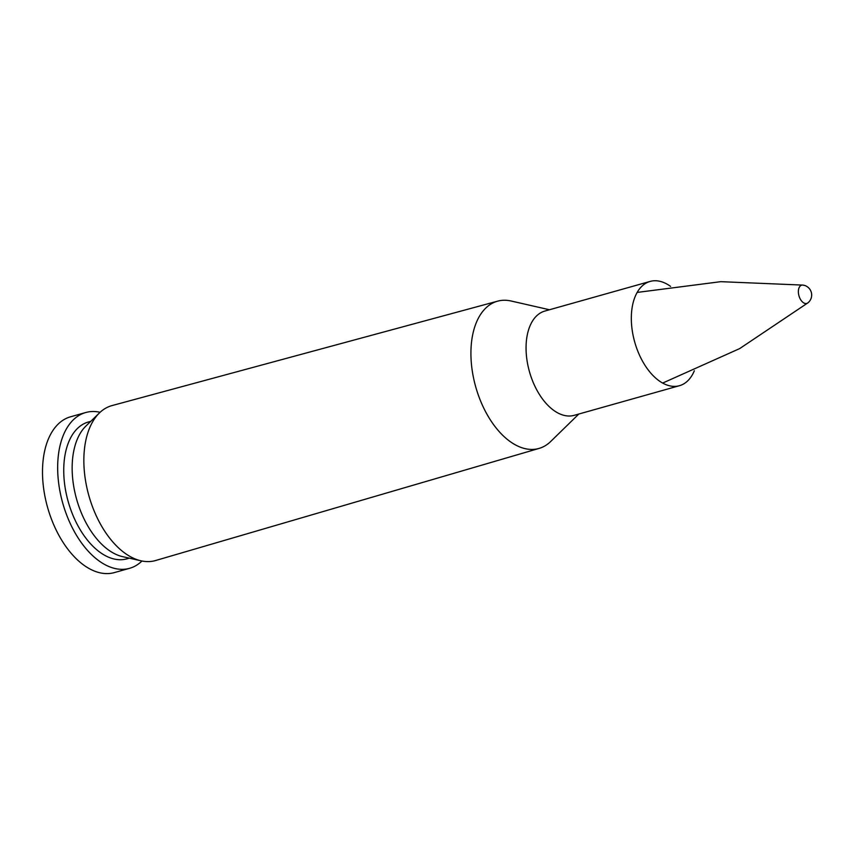 <?xml version="1.0" encoding="UTF-8"?>
<svg xmlns="http://www.w3.org/2000/svg" width="854" height="854" viewBox="0 0 854 854"><rect width="100%" height="100%" fill="white"/><g stroke="black" fill="none" stroke-linecap="round" stroke-linejoin="round"><path stroke-width="1.28" d="M100.11 412.29A80.927 46.692 74.3 0 0 85.72 412.525L70.572 416.784A80.927 46.692 74.3 0 0 57.496 424.769A80.927 46.692 74.3 0 0 51.646 519.638A80.927 46.692 74.3 0 0 114.436 572.575L129.584 568.316A80.927 46.692 74.3 0 0 141.977 561.003M85.72 412.525A80.927 46.692 74.3 0 0 72.643 420.51A80.927 46.692 74.3 0 0 66.804 515.368A80.927 46.692 74.3 0 0 129.584 568.316M90.78 421.321L88.389 422.004A71.074 41.003 74.3 0 0 76.903 429.018A71.074 41.003 74.3 0 0 71.768 512.336A71.074 41.003 74.3 0 0 126.915 558.836L129.306 558.153M549.453 309.756L511.151 301.014A76.497 44.13 74.3 0 0 497.69 301.142L112.023 405.586A80.479 46.426 74.3 0 0 99.427 412.93L85.912 426.05A71.074 41.003 74.3 0 0 85.325 426.648A71.074 41.003 74.3 0 0 76.775 499.803A71.074 41.003 74.3 0 0 122.688 556.669L141.059 560.811A80.479 46.426 74.3 0 0 155.642 560.512L539.152 448.393A76.497 44.13 74.3 0 0 550.702 441.486L578.82 414.03M99.427 412.93A80.479 46.426 74.3 0 0 98.765 413.603A80.479 46.426 74.3 0 0 89.083 496.42A80.479 46.426 74.3 0 0 141.059 560.811M497.69 301.142A76.497 44.13 74.3 0 0 485.093 308.753A76.497 44.13 74.3 0 0 479.638 398.626A76.497 44.13 74.3 0 0 539.152 448.393M670.593 286.4A54.165 31.246 74.3 0 0 650.107 281.425L544.841 311.059A54.165 31.246 74.3 0 0 536.088 316.407A54.165 31.246 74.3 0 0 532.181 379.902A54.165 31.246 74.3 0 0 574.198 415.332L679.464 385.698A54.165 31.246 74.3 0 0 694.345 370.764M650.107 281.425A54.165 31.246 74.3 0 0 641.354 286.773A54.165 31.246 74.3 0 0 637.447 350.268A54.165 31.246 74.3 0 0 679.464 385.698M807.948 302.828A9.479 5.466 -105.7 0 1 798.949 295.751A9.479 5.466 -105.7 0 1 802.995 285.097A10.024 10.024 0 0 1 808.012 302.775L739.639 348.613L662.672 383.062M637.148 292.431L720.787 281.671L802.973 285.097"/></g></svg>
